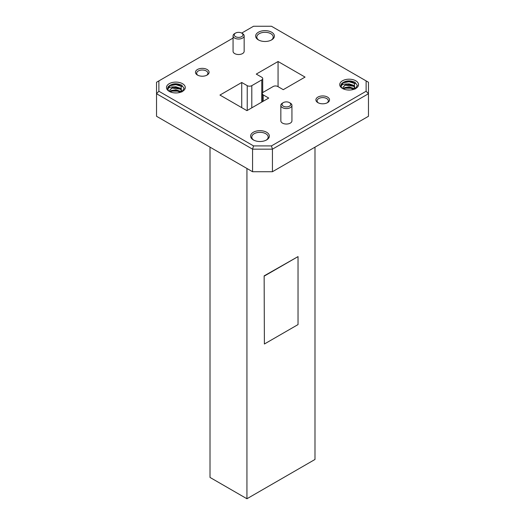 <?xml version="1.0" encoding="UTF-8"?>
<svg xmlns="http://www.w3.org/2000/svg" width="525" height="525" viewBox="0 0 525 525"><rect width="100%" height="100%" fill="white"/><g stroke="black" fill="none" stroke-linecap="round" stroke-linejoin="round"><path stroke-width="0.79" d="M317.901 102.651L317.901 102.651A6.812 3.931 180 0 1 317.901 97.092A6.812 3.931 180 0 1 327.534 97.092A6.812 3.931 180 0 1 327.534 102.651A6.812 3.931 180 0 1 317.901 102.651M327.075 102.893A5.618 3.242 0 0 0 328.335 100.839A5.618 3.242 0 0 0 326.694 98.549A5.618 3.242 0 0 0 320.565 97.847A5.618 3.242 0 0 0 317.1 100.839A5.618 3.242 0 0 0 318.367 102.893M253.345 139.919L253.345 139.919A9.384 5.421 180 0 1 253.345 132.261A9.384 5.421 180 0 1 266.621 132.261A9.384 5.421 180 0 1 266.621 139.919A9.384 5.421 180 0 1 253.345 139.919M266.168 140.162A8.197 4.732 0 0 0 268.177 137.064A8.197 4.732 0 0 0 265.781 133.718A8.197 4.732 0 0 0 256.85 132.687A8.197 4.732 0 0 0 251.79 137.064A8.197 4.732 0 0 0 253.798 140.162M197.466 75.062L197.466 75.062A6.812 3.931 180 0 1 197.466 69.503A6.812 3.931 180 0 1 207.099 69.503A6.812 3.931 180 0 1 207.099 75.062A6.812 3.931 180 0 1 197.466 75.062M206.633 75.305A5.618 3.242 0 0 0 207.9 73.257A5.618 3.242 0 0 0 206.253 70.96A5.618 3.242 0 0 0 200.13 70.258A5.618 3.242 0 0 0 196.665 73.257A5.618 3.242 0 0 0 197.925 75.305M235.528 36.645A4.357 2.52 0 0 0 241.69 36.645A4.357 2.52 0 0 0 241.69 33.088L242.53 33.574A5.552 3.203 180 0 1 244.158 35.838A5.552 3.203 180 0 1 240.732 38.797A5.552 3.203 180 0 1 234.682 38.102A5.552 3.203 180 0 1 233.061 35.838A5.552 3.203 180 0 1 234.682 33.574L235.528 33.088A4.357 2.52 0 0 0 235.528 36.645M258.379 39.893L258.379 39.893A9.384 5.421 180 0 1 258.379 32.235A9.384 5.421 180 0 1 271.655 32.235A9.384 5.421 180 0 1 271.655 39.893A9.384 5.421 180 0 1 258.379 39.893M271.202 40.136A8.197 4.732 0 0 0 273.21 37.032A8.197 4.732 0 0 0 270.815 33.692A8.197 4.732 0 0 0 261.883 32.662A8.197 4.732 0 0 0 256.823 37.032A8.197 4.732 0 0 0 258.832 40.136M283.31 106.181A4.357 2.52 0 0 0 289.472 106.181A4.357 2.52 0 0 0 289.472 102.624L290.318 103.11A5.552 3.203 180 0 1 291.939 105.374A5.552 3.203 180 0 1 288.514 108.334A5.552 3.203 180 0 1 282.47 107.638A5.552 3.203 180 0 1 280.842 105.374A5.552 3.203 180 0 1 282.47 103.11L283.31 102.624A4.357 2.52 0 0 0 283.31 106.181M280.842 105.374L280.842 120.842A5.552 3.203 0 0 0 282.47 123.106A5.552 3.203 0 0 0 288.514 123.802A5.552 3.203 0 0 0 291.939 120.842L291.939 105.374M233.061 35.838L233.061 51.312A5.552 3.203 0 0 0 234.682 53.576A5.552 3.203 0 0 0 240.732 54.272A5.552 3.203 0 0 0 244.158 51.312L244.158 35.838M181.191 92.111L181.177 86.015C176.492 83.665 172.292 83.77 168.584 86.323A8.21 4.738 0 0 0 167.665 88.502A8.21 4.738 0 0 0 168 89.841C167.757 87.938 169.562 86.953 173.421 86.874L169.687 90.156L170.573 92.013M354.447 89.204L354.434 83.108C349.742 80.758 345.542 80.863 341.834 83.422A8.21 4.738 0 0 0 340.922 85.595A8.21 4.738 0 0 0 341.25 86.933C341.007 85.03 342.812 84.046 346.671 83.974L342.943 87.248L343.829 89.106M342.484 88.463A9.398 5.427 180 0 1 342.484 80.784A9.398 5.427 180 0 1 355.773 80.784A9.398 5.427 180 0 1 355.773 88.463A9.398 5.427 180 0 1 342.484 88.463M169.227 91.363A9.398 5.427 180 0 1 169.227 83.692A9.398 5.427 180 0 1 182.516 83.692A9.398 5.427 180 0 1 182.516 91.363A9.398 5.427 180 0 1 169.227 91.363M345.115 88.18L351.842 88.252M345.115 85.142L354.657 86.382M340.922 85.667L343.324 82.76L349.125 81.749L355.064 83.606M171.865 91.088L178.592 91.16M171.865 88.049L181.407 89.289M167.665 88.574L170.067 85.667L175.875 84.656L181.808 86.513M314.987 147.157L314.987 459.46L246.934 498.75L246.934 168.479M264.141 275.874L264.39 344.006L298.036 324.581L298.036 256.6L264.141 275.874L264.39 344.006M272.436 171.727L368.465 116.281L368.465 93.726L272.436 149.166L272.436 171.727L252.564 171.727L252.564 149.166L156.535 93.726L156.535 116.281L252.564 171.727M233.061 38.069L158.878 80.903L158.878 91.252L253.536 145.904L271.464 145.904L366.122 91.252L366.122 80.903L271.464 26.25L253.536 26.25L241.69 33.088A4.357 2.52 0 0 0 235.528 33.088M262.283 101.784L262.283 93.568A3.229 1.864 0 0 1 263.228 92.249L273.197 86.5A3.229 1.864 0 0 1 277.764 86.5L283.264 89.67L305.051 77.09L278.066 61.51L256.272 74.091L261.772 77.26A3.229 1.864 0 0 1 262.717 78.579A3.229 1.864 0 0 1 261.772 79.898L251.803 85.654L251.803 107.835M262.283 93.568A3.229 1.864 0 0 0 263.228 94.887L263.228 101.24M247.236 110.473L247.236 85.654L241.736 82.484L219.949 95.064L246.934 110.644L268.728 98.063L263.228 94.887M247.236 85.654A3.229 1.864 0 0 0 251.803 85.654M158.878 91.252L156.535 93.726L156.535 82.254L158.878 80.903M366.122 80.903L368.465 82.254L368.465 93.726L366.122 91.252M271.464 145.904L272.436 149.166L252.564 149.166L253.536 145.904M241.736 107.645L241.736 82.484M278.066 86.671L278.066 61.51M346.671 83.974L349.125 83.875L353.502 85.299L355.294 88.502M343.389 88.574L344.754 87.577L349.125 86.907L353.502 88.331L354.408 89.112M347.373 89.952L349.893 90.031M342.943 87.353L344.754 85.299L349.125 84.63L353.502 86.061L355.274 88.522M343.717 88.994L344.754 88.331L349.125 87.668L353.817 89.322M173.421 86.874L175.875 86.782L180.246 88.207L182.037 91.409M170.133 91.481L171.498 90.484L175.875 89.814L180.246 91.238L181.151 92.019M174.116 92.859L176.643 92.938M169.693 90.261L171.498 88.207L175.875 87.537L180.246 88.961L182.018 91.429M170.468 91.901L171.498 91.238L175.875 90.576L180.561 92.229M246.934 498.75L210.013 477.435L210.013 147.157M298.036 256.6L264.39 276.019M290.318 103.11L289.472 102.624A4.357 2.52 0 0 0 283.31 102.624M168.584 86.323C172.266 83.403 176.63 83.009 181.676 85.148L184.072 88.305L182.129 91.567M341.834 83.422C345.516 80.496 349.88 80.108 354.933 82.241L357.328 85.398L355.379 88.659M341.25 86.933A8.21 4.738 0 0 0 342.93 88.705M168 89.841A8.21 4.738 0 0 0 169.68 91.606M261.772 102.08L261.772 79.898M241.69 33.088L242.53 33.574M262.717 92.636L262.717 78.579M355.313 88.207L355.313 88.961M182.057 91.107L182.057 91.868"/></g></svg>
